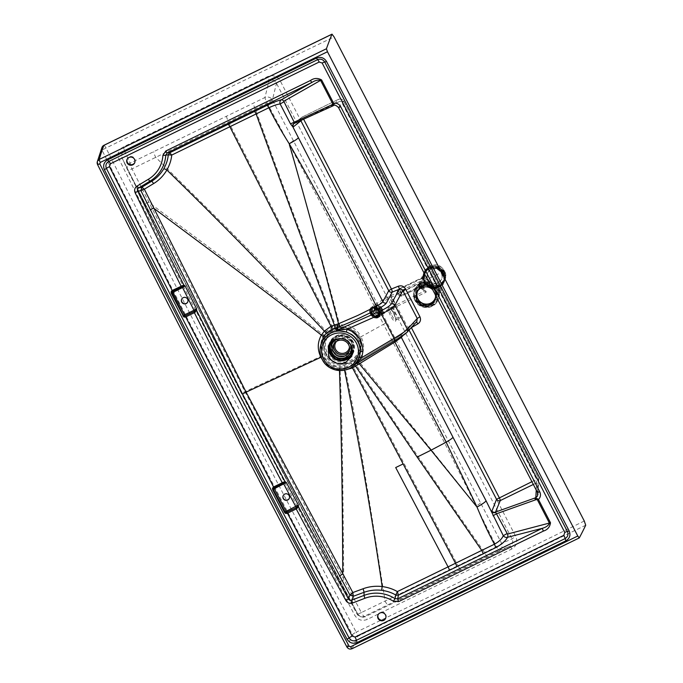<?xml version="1.0" encoding="UTF-8"?>
<svg xmlns="http://www.w3.org/2000/svg" width="683" height="683" viewBox="0 0 683 683"><rect width="100%" height="100%" fill="white"/><g stroke="black" fill="none" stroke-linecap="round" stroke-linejoin="round"><path stroke-width="0.51" stroke-dasharray="3.42 2.56" d="M134.79 162.563A4.183 4.089 -156.3 0 0 129.189 156.928A4.183 4.089 -156.3 0 0 127.149 159.207M187.791 301.877A3.347 3.27 -156.3 0 0 183.257 297.472A3.347 3.27 -156.3 0 0 181.661 299.188M385.733 618.115A4.183 4.089 -156.3 0 0 380.132 612.48A4.183 4.089 -156.3 0 0 378.092 614.76M289.31 498.291A3.347 3.27 -156.3 0 0 284.777 493.894A3.347 3.27 -156.3 0 0 283.189 495.602M351.386 355.749A12.892 12.593 23.7 0 1 328.916 345.547M328.967 345.154A12.892 12.593 23.7 0 1 353.094 341.756A12.892 12.593 23.7 0 1 351.856 355.194M360.078 337.308C363.587 345.538 362.468 352.915 356.739 359.454L351.233 363.476L344.428 365.379L340.091 365.32C333.176 364.295 328.011 360.735 324.604 354.631C321.599 348.33 321.744 342.183 325.031 336.198L327.575 332.783L333.21 328.625L339.827 326.73C348.646 326.175 355.399 329.693 360.078 337.308L361.051 336.736C365.209 345.35 364.235 353.282 358.114 360.522L352.112 364.918L344.693 366.984L339.963 366.899C332.459 365.729 326.884 361.819 323.238 355.177C319.934 348.373 320.037 341.705 323.563 335.157L326.32 331.434L332.459 326.892L339.673 324.843C349.303 324.399 356.432 328.361 361.051 336.736L383.539 324.288C415.247 384.7 446.093 445.248 476.077 505.932L496.481 546.724L457.952 565.661L352.112 364.918A2.792 0.461 -116 0 0 351.233 363.476M321.206 357.124L322.905 356.646L321.548 353.376L320.882 343.882L322.905 356.697L329.769 364.457L339.502 368.103L344.019 368.137L351.071 366.131L355.86 362.895L354.195 365.021L356.287 362.852M435.438 295.03A9.767 9.536 -156.3 0 0 432.715 289.763M417.262 291.726A9.767 9.536 23.7 0 1 435.173 290.634A9.767 9.536 23.7 0 1 435.088 299.538M328.89 345.641L330.188 353.094C334.405 359.625 340.143 361.546 347.399 358.848L351.284 355.894M352.394 354.426L353.324 352.701L352.94 342.004C348.723 335.473 342.986 333.56 335.729 336.258L329.812 342.396L328.25 345.957M393.86 306.155A6.693 1.682 64.7 0 0 395.594 313.198A6.693 1.682 64.7 0 0 399.768 318.107A6.693 1.682 64.7 0 0 399.956 317.936A6.693 1.682 64.7 0 0 398.223 310.902A6.693 1.682 64.7 0 0 394.048 305.993A6.693 1.682 64.7 0 0 393.86 306.155M329.172 344.241L329.812 342.396M460.777 569.4A5.584 0.931 -116.1 0 1 457.952 565.661L361.35 612.566L244.949 391.701L132.032 168.889A5.584 1.084 64.3 0 1 130.112 163.152L264.944 97.507A5.584 5.165 13.9 0 1 272.397 99.889L386.646 322.069L501.57 543.284A5.584 5.404 67.7 0 1 499.128 550.6L364.338 616.314A5.584 5.584 112.8 0 1 356.987 613.889A5.584 0.888 -28 0 0 356.987 613.897L241.15 392.819L127.721 170.323A5.584 5.344 -24.7 0 1 130.112 163.152L124.571 151.08L269.102 80.637C272.278 79.441 274.737 80.312 276.495 83.266L512.045 538.989C513.385 542.037 512.626 544.453 509.757 546.246L365.226 616.689L363.458 617.201L360.675 616.809L357.875 614.265A3.91 0.529 -28 0 0 357.875 614.256C277.554 463.117 198.992 311.106 122.18 158.243A3.91 0.546 -26.7 0 0 122.172 158.243C120.942 155.092 121.736 152.71 124.571 151.08A3.91 0.649 63.8 0 0 123.094 147.033L267.651 76.581C273.012 74.643 277.221 76.078 280.252 80.876L515.802 536.599C517.953 541.832 516.621 545.956 511.815 548.978L367.258 619.43C362.016 621.385 357.849 620.019 354.767 615.315C274.429 464.141 195.85 312.105 119.021 159.216C116.989 154.008 118.338 149.953 123.094 147.033M325.031 336.198A2.792 0.606 30.2 0 0 323.563 335.157C270.161 292.384 209.322 247.724 148.493 202.168A5.584 0.768 -26.8 0 1 144.386 203.406A5.584 0.768 -26.8 0 0 144.386 203.406L122.18 158.243L127.721 170.332A5.584 0.657 -26.7 0 0 127.721 170.332A5.584 0.657 -26.7 0 0 132.032 168.889L267.164 103.056A5.584 0.7 63.5 0 1 264.944 97.507L269.102 80.637A3.91 0.649 64.2 0 0 267.651 76.581M293.178 140.741A5.584 0.709 152.8 0 1 288.789 143.584L267.164 103.056A5.584 0.623 153.1 0 0 272.397 99.889L276.495 83.266A3.91 0.538 152.7 0 1 280.252 80.876M511.815 548.978A3.91 0.649 -116.2 0 0 509.757 546.246L499.128 550.6A5.584 0.7 -116.1 0 1 496.481 546.724A5.584 0.922 152.3 0 0 501.57 543.284L512.045 538.989A3.91 0.538 152.7 0 1 515.802 536.599M339.707 581.293A5.584 0.777 -27.9 0 0 339.707 581.301L356.987 613.897L360.675 616.809L356.987 613.897A5.584 0.888 -28 0 0 361.35 612.566A5.584 1.084 -115.8 0 0 364.338 616.314L365.226 616.689A3.91 0.649 -115.8 0 1 367.258 619.43M119.021 159.216A3.91 0.546 -26.7 0 1 122.172 158.243C198.984 311.106 277.554 463.108 357.875 614.256A3.91 0.529 -28 0 0 354.767 615.315M584.281 521.001A27901.378 27240.004 23.7 0 1 356.227 632.159A3.91 0.649 -115.7 0 1 357.644 636.385A3.91 3.825 24 0 1 352.445 634.669A3980.439 82.891 -71.7 0 1 346.913 646.946C261.871 487.073 178.758 326.261 97.558 164.518A3980.464 858.061 18.4 0 1 102.16 150.448A3.91 3.816 20.4 0 1 101.989 147.426M103.927 145.291A3.91 0.657 63.8 0 1 105.993 148.015A23157.482 22608.555 23.7 0 0 356.227 632.159A3.91 0.529 -28 0 0 352.445 634.669C267.087 474.198 183.659 312.797 102.16 150.448A3.91 0.546 -26.7 0 1 105.993 148.015A27901.378 27240.004 23.7 0 1 334.055 36.891M357.141 363.194A2.792 0.461 59.9 0 0 356.355 362.528A2.792 0.461 59.9 0 0 356.33 362.553L354.622 364.688A2.792 2.715 -141.4 0 0 354.187 365.004M322.231 359.48L324.963 362.912L329.428 366.583L334.132 368.905L339.485 370.169L344.574 370.22M356.876 363.356A2.792 0.546 47.7 0 0 355.877 362.878A2.792 0.546 47.7 0 0 355.86 362.895A2.792 2.723 38.5 0 1 356.33 362.553L394.356 339.588L402.364 333.85L409.706 325.8A2.792 2.689 -137.7 0 0 409.066 326.312L409.066 326.312A2.792 2.689 -137.7 0 0 408.682 329.343L409.057 330.068M585.707 525.218L357.644 636.385A3980.49 83.36 -71.7 0 1 352.112 648.662C349.927 649.473 348.193 648.901 346.913 646.946M144.386 203.406L241.159 392.827A5.584 0.768 -27.3 0 0 241.159 392.827A5.584 0.768 -27.3 0 0 244.949 391.701L324.604 354.631M226.534 116.195A5.584 0.931 64.1 0 0 228.532 121.805L332.459 326.892A2.792 0.461 64 0 1 333.21 328.625M339.827 326.73L339.673 324.843C323.64 264.483 306.676 204.063 288.789 143.584C321.036 203.295 352.616 263.536 383.539 324.288A5.584 0.768 152.7 0 0 386.646 322.069M480.405 502.978A5.584 0.837 152.5 0 1 476.077 505.932C437.274 456.731 397.95 408.255 358.114 360.522A2.792 0.563 -136.3 0 0 356.739 359.454M533.338 484.452L536.65 482.838L538.52 480.806L538.332 477.75L343.669 101.135C342.396 99.137 340.655 98.548 338.452 99.368L333.27 105.728C335.473 104.909 337.223 105.489 338.512 107.462L537.555 492.563M406.974 332.348A2.792 2.689 -137.7 0 1 406.342 332.86L416.186 322.052L409.706 325.8L416.186 322.052A2.792 0.487 -120 0 1 416.212 322.026A2.792 0.487 -120 0 1 416.365 322.043M294.586 123.188L302.065 117.1A2.792 2.698 -129.1 0 0 301.553 117.425L301.553 117.425A2.792 2.698 -129.1 0 0 300.733 120.421M294.023 123.538L302.091 117.083A2.792 0.461 -116 0 0 302.065 117.1L338.452 99.368A2.792 0.461 -116 0 1 338.469 99.351A2.792 0.461 -116 0 1 339.938 101.306L303.602 119.132M536.249 490.087L536.65 482.838A2.792 0.461 64 0 0 535.609 479.884L536.087 478.424L341.432 101.81L339.938 101.306M537.512 492.477L538.332 477.75L536.087 478.424M338.512 107.462L343.669 101.135L341.432 101.81M325.723 354.204A18.492 18.057 23.5 0 1 333.722 329.949A18.492 18.057 23.5 0 1 358.524 338.239A18.492 18.057 23.5 0 1 350.524 362.494A18.492 18.057 23.5 0 1 325.723 354.204M330.487 352.744A12.584 12.285 23.5 0 1 341.201 334.986A12.584 12.285 23.5 0 1 353.188 352.334A12.584 12.285 23.5 0 1 330.487 352.744M329.445 343.831A12.584 12.285 23.5 0 1 352.3 343.037A12.584 12.285 23.5 0 1 352.539 353.803M330.495 343.131A11.91 11.628 23.5 0 1 352.215 342.157A11.91 11.628 23.5 0 1 352.3 352.624M331.383 341.671A11.91 11.628 23.5 0 1 352.787 350.917M357.815 338.58A17.698 17.28 23.5 0 1 350.166 361.794A17.698 17.28 23.5 0 1 326.431 353.862A17.698 17.28 23.5 0 1 334.081 330.649A17.698 17.28 23.5 0 1 357.815 338.58M325.663 353.948A18.74 18.296 23.5 0 1 325.091 338.384A18.74 18.296 23.5 0 1 341.611 327.49A18.74 18.296 23.5 0 1 358.899 337.769A18.74 18.296 23.5 0 1 359.463 353.342A18.74 18.296 23.5 0 1 342.943 364.227A18.74 18.296 23.5 0 1 325.663 353.948M340.347 338.537A10.134 9.895 23.5 0 1 348.919 342.243M443.352 272.432A10.296 10.057 -156.3 0 0 424.792 272.748A10.296 10.057 -156.3 0 0 434.584 286.971A10.296 10.057 -156.3 0 0 443.352 272.432M429.436 268.069A10.296 10.057 -156.3 0 0 424.988 281.575A10.296 10.057 -156.3 0 0 443.549 281.268A10.296 10.057 -156.3 0 0 429.436 268.069M421.915 286.032A9.878 9.647 -156.3 0 0 417.646 298.983A9.878 9.647 -156.3 0 0 435.447 298.693A9.878 9.647 -156.3 0 0 421.915 286.032M417.808 298.966A9.656 9.425 -156.3 0 0 430.751 303.295A9.656 9.425 -156.3 0 0 434.926 290.634A9.656 9.425 -156.3 0 0 421.983 286.305A9.656 9.425 -156.3 0 0 417.808 298.966M435.199 290.369A9.878 9.647 23.7 0 1 426.781 304.319A9.878 9.647 23.7 0 1 417.398 290.668A9.878 9.647 23.7 0 1 435.199 290.369M416.545 299.453A11.159 10.894 -156.3 0 0 436.668 299.12A11.159 10.894 -156.3 0 0 426.055 283.693A11.159 10.894 -156.3 0 0 416.545 299.453M421.659 287.782C422.862 289.396 422.956 289.174 421.957 287.116C420.993 285.374 420.899 285.596 421.659 287.782C422.862 289.396 422.956 289.174 421.957 287.116C420.993 285.374 420.899 285.596 421.659 287.782M425.688 281.029A9.63 9.4 -156.3 0 0 443.045 280.747A9.63 9.4 -156.3 0 0 433.893 267.446A9.63 9.4 -156.3 0 0 425.688 281.029M423.622 287.056L423.315 286.45C422.376 284.709 422.282 284.922 423.025 287.116L423.059 287.193M434.909 290.642A9.63 9.4 23.7 0 1 426.696 304.234A9.63 9.4 23.7 0 1 417.552 290.932A9.63 9.4 23.7 0 1 434.909 290.642M423.315 286.45C422.376 284.709 422.282 284.922 423.025 287.116M442.883 273.507A10.296 10.057 -156.3 0 0 424.322 273.815A10.296 10.057 -156.3 0 0 434.106 288.038A10.296 10.057 -156.3 0 0 442.883 273.507M443.019 273.473A10.467 10.219 -156.3 0 0 428.992 268.778A10.467 10.219 -156.3 0 0 424.467 282.497A10.467 10.219 -156.3 0 0 438.495 287.193A10.467 10.219 -156.3 0 0 443.019 273.473M442.857 273.576A10.296 10.057 -156.3 0 0 424.297 273.883A10.296 10.057 -156.3 0 0 434.081 288.106A10.296 10.057 -156.3 0 0 442.857 273.576M443.13 272.944A10.296 10.057 -156.3 0 0 424.57 273.251A10.296 10.057 -156.3 0 0 434.354 287.475A10.296 10.057 -156.3 0 0 443.13 272.944M443.028 273.174A10.296 10.057 -156.3 0 0 424.467 273.482A10.296 10.057 -156.3 0 0 434.251 287.714A10.296 10.057 -156.3 0 0 443.028 273.174M424.672 281.977A10.493 10.245 -156.3 0 0 443.583 281.669A10.493 10.245 -156.3 0 0 433.611 267.173A10.493 10.245 -156.3 0 0 424.672 281.977M424.63 282.079A10.493 10.245 -156.3 0 0 443.54 281.763A10.493 10.245 -156.3 0 0 433.568 267.266A10.493 10.245 -156.3 0 0 424.63 282.079M442.763 273.798A10.296 10.057 -156.3 0 0 424.203 274.105A10.296 10.057 -156.3 0 0 433.987 288.328A10.296 10.057 -156.3 0 0 442.763 273.798M424.365 282.719A10.467 10.219 23.7 0 1 428.89 269A10.467 10.219 23.7 0 1 442.925 273.687A10.467 10.219 23.7 0 1 438.401 287.415A10.467 10.219 23.7 0 1 424.365 282.719M442.789 273.729A10.296 10.057 -156.3 0 0 424.228 274.037A10.296 10.057 -156.3 0 0 434.012 288.26A10.296 10.057 -156.3 0 0 442.789 273.729M422.196 286.561L420.66 283.044L421.42 288.328L424.57 291.069L422.196 286.561M381.677 308.579L375.804 306.197L375.189 311.038L381.054 313.42L381.677 308.579M378.903 308.545L378.724 306.428L380.533 309.937L378.903 308.545M379.492 310.304A4.901 3.731 53.2 0 1 378.877 315.572A4.901 3.731 53.2 0 1 372.397 312.993A4.901 3.731 53.2 0 1 373.02 307.726A4.901 3.731 53.2 0 1 379.492 310.304M381.942 308.477A4.901 3.731 53.2 0 1 381.327 313.745A4.901 3.731 53.2 0 1 374.847 311.166A4.901 3.731 53.2 0 1 375.462 305.899A4.901 3.731 53.2 0 1 381.942 308.477M371.987 313.215A5.233 3.987 -126.8 0 0 378.903 315.973A5.233 3.987 -126.8 0 0 379.569 310.338A5.233 3.987 -126.8 0 0 372.645 307.589A5.233 3.987 -126.8 0 0 371.987 313.215M421.274 288.661L420.719 281.148L422.342 286.228L426.209 291.743L426.09 292.187L421.274 288.661M380.533 309.937A3.347 2.553 53.2 0 1 378.724 306.428M381.353 308.75A4.269 3.253 53.2 0 1 380.2 313.676A4.269 3.253 53.2 0 1 375.172 311.089A4.269 3.253 53.2 0 1 376.324 306.163A4.269 3.253 53.2 0 1 381.353 308.75M378.399 309.638A0.7 0.529 -126.8 0 0 379.406 309.254A0.7 0.529 -126.8 0 0 378.399 309.638M374.771 311.243A4.824 3.68 -126.8 0 0 381.157 313.787A4.824 3.68 -126.8 0 0 381.763 308.596A4.824 3.68 -126.8 0 0 375.377 306.052A4.824 3.68 -126.8 0 0 374.771 311.243M380.644 309.425A4.824 3.68 53.2 0 1 380.038 314.615A4.824 3.68 53.2 0 1 373.652 312.08A4.824 3.68 53.2 0 1 374.258 306.88A4.824 3.68 53.2 0 1 380.644 309.425M380.747 309.442A5.165 3.936 -126.8 0 0 374.66 306.317A5.165 3.936 -126.8 0 0 373.917 306.727A5.165 3.936 -126.8 0 0 373.268 312.276A5.165 3.936 -126.8 0 0 379.347 315.401A5.165 3.936 -126.8 0 0 380.098 314.991A5.165 3.936 -126.8 0 0 380.747 309.442M379.364 315.051A4.883 3.722 -126.8 0 0 380.687 309.408A4.883 3.722 -126.8 0 0 374.933 306.454A4.883 3.722 -126.8 0 0 373.61 312.088A4.883 3.722 -126.8 0 0 379.364 315.051M379.381 310.458A5.165 3.936 53.2 0 1 378.732 316.007A5.165 3.936 53.2 0 1 371.902 313.292A5.165 3.936 53.2 0 1 372.551 307.743A5.165 3.936 53.2 0 1 379.381 310.458M372.312 313.138A4.602 3.509 -126.8 0 0 378.399 315.563A4.602 3.509 -126.8 0 0 378.98 310.611A4.602 3.509 -126.8 0 0 372.892 308.187A4.602 3.509 -126.8 0 0 372.312 313.138M378.544 310.936A4.602 3.509 53.2 0 1 377.964 315.887A4.602 3.509 53.2 0 1 371.876 313.463A4.602 3.509 53.2 0 1 372.457 308.511A4.602 3.509 53.2 0 1 378.544 310.936M376.811 315.768A3.91 2.98 -126.8 0 0 377.87 311.26A3.91 2.98 -126.8 0 0 373.26 308.887A3.91 2.98 -126.8 0 0 371.953 310.142A3.91 2.98 -126.8 0 0 372.209 313.403A3.91 2.98 -126.8 0 0 376.256 315.905A3.91 2.98 -126.8 0 0 376.811 315.768M376.453 315.768A3.68 2.809 -126.8 0 0 377.443 311.516A3.68 2.809 -126.8 0 0 373.106 309.279A3.68 2.809 -126.8 0 0 371.629 311.457A3.68 2.809 -126.8 0 0 372.107 313.531A3.68 2.809 -126.8 0 0 374.907 315.845A3.68 2.809 -126.8 0 0 376.453 315.768M372.107 314.334A4.602 3.509 53.2 0 1 371.672 313.617A4.602 3.509 53.2 0 1 371.347 312.857L370.937 313.01A5.165 3.936 53.2 0 0 371.27 313.77A5.165 3.936 53.2 0 0 371.697 314.487L371.876 314.504A4.602 3.509 53.2 0 0 373.217 315.862L373.336 316.152A5.165 3.936 53.2 0 0 374.736 316.869L374.839 316.408A4.602 3.509 53.2 0 1 373.447 315.691M378.083 310.389A5.165 3.936 -126.8 0 0 376.444 308.725L376.342 309.186A4.602 3.509 -126.8 0 1 377.673 310.543L378.314 310.219A5.165 3.936 53.2 0 1 378.749 310.936A5.165 3.936 53.2 0 1 379.082 311.687L378.843 311.858A5.165 3.936 53.2 0 1 379.185 314.018L379.415 313.847A5.165 3.936 53.2 0 1 379.091 315.213L378.86 315.392A5.165 3.936 53.2 0 1 377.87 316.656A5.165 3.936 53.2 0 1 377.699 316.775L377.93 316.605A5.165 3.936 53.2 0 1 376.717 317.066L376.231 316.741A4.602 3.509 53.2 0 1 374.608 316.579L374.839 316.408M376.231 316.741L376.717 317.066M378.86 315.392L378.391 315.145A4.602 3.509 53.2 0 1 377.528 316.212A4.602 3.509 53.2 0 1 377.443 316.28L377.673 316.109A4.602 3.509 53.2 0 1 376.461 316.562M378.391 315.145L379.091 315.213M378.843 311.858L378.433 312.02A4.602 3.509 53.2 0 1 378.706 313.779L378.937 313.608A4.602 3.509 53.2 0 1 378.621 314.974M378.433 312.02L379.082 311.687M377.673 310.543L377.904 310.372A4.602 3.509 53.2 0 1 378.339 311.089A4.602 3.509 53.2 0 1 378.664 311.841M371.697 313.591A4.602 3.509 -126.8 0 0 377.793 316.016A4.602 3.509 -126.8 0 0 378.373 311.064A4.602 3.509 -126.8 0 0 372.278 308.639A4.602 3.509 -126.8 0 0 371.697 313.591M378.954 310.782A5.165 3.936 53.2 0 1 378.297 316.331A5.165 3.936 53.2 0 1 371.467 313.617A5.165 3.936 53.2 0 1 372.124 308.067A5.165 3.936 53.2 0 1 378.954 310.782M376.487 317.236A5.165 3.936 53.2 0 1 374.497 317.04L374.736 316.869M371.697 314.487L371.467 314.658A5.165 3.936 53.2 0 0 373.106 316.323L373.336 316.152M379.185 314.018L378.706 313.779M377.699 316.775L377.443 316.28M374.497 317.04L374.608 316.579M373.106 316.323L373.217 315.862M373.328 308.306A4.602 3.509 -126.8 0 1 374.941 308.468L375.052 308.007A5.165 3.936 -126.8 0 0 373.072 307.811L373.558 308.135A4.602 3.509 53.2 0 0 372.346 308.596L372.09 308.101A5.165 3.936 53.2 0 1 373.302 307.64L373.558 308.135M372.278 308.639L372.022 308.836A4.602 3.509 -126.8 0 1 372.115 308.767L371.859 308.272A5.165 3.936 -126.8 0 0 371.689 308.392A5.165 3.936 -126.8 0 0 370.69 309.655L371.398 309.732A4.602 3.509 53.2 0 0 371.074 311.098L370.604 310.85A5.165 3.936 53.2 0 1 370.92 309.484L371.398 309.732M372.022 308.836A4.602 3.509 -126.8 0 0 371.159 309.903M371.117 313.027L370.707 313.19A5.165 3.936 -126.8 0 1 370.374 311.03L370.843 311.269A4.602 3.509 -126.8 0 0 371.117 313.027L371.347 312.857M379.415 313.847L378.937 313.608M375.052 308.007L375.283 307.837A5.165 3.936 53.2 0 1 376.674 308.554L376.342 309.186M374.941 308.468L375.172 308.298A4.602 3.509 53.2 0 1 376.572 309.015M375.172 308.298L375.283 307.837M377.93 316.605L377.673 316.109M443.352 270.946L444.624 273.405L444.283 271.723L443.139 271.049A13.831 1.912 -27.3 0 0 442.78 271.142L442.353 272.671L444.044 273.593A13.831 1.912 152.7 0 1 444.402 273.507L443.139 271.049M428.762 283.752L427.498 284.538L424.374 281.635C423.4 279.014 423.144 276.991 423.622 275.565L422.367 277.622L399.265 288.866C396.994 291.872 396.447 293.528 397.626 293.835C397.275 295.047 398.974 295.611 402.714 295.543L425.808 284.299L428.232 284.504C429.291 286.638 433.15 286.997 439.801 285.588L443.907 282.105L445.717 277.665L445.35 272.679L442.661 268.223C440.97 267.403 439.28 262.964 429.658 265.935L426.824 267.924L424.877 270.511L423.665 274.566L423.622 275.565L424.45 275.386L424.254 276.367L422.854 278.007L399.683 289.293C397.856 291.701 397.412 293.041 398.351 293.323L401.1 291.957A34.304 5.712 -115.9 0 1 402.475 294.697L425.654 283.428L428.762 283.752C429.761 285.716 433.338 286.032 439.51 284.717C450.618 274.711 442.422 271.39 443.993 271.125L444.624 270.946C440.672 265.098 435.686 263.433 429.675 265.918L430.094 266.472C425.449 270.195 423.562 273.166 424.45 275.386M441.209 273.063A7.59 7.411 23.7 0 1 434.738 283.769A7.59 7.411 23.7 0 1 427.532 273.294A7.59 7.411 23.7 0 1 441.209 273.063M427.976 279.099A7.59 7.411 -156.3 0 0 441.653 278.869A7.59 7.411 -156.3 0 0 434.439 268.385A7.59 7.411 -156.3 0 0 427.976 279.099M444.624 273.405L443.173 271.04M427.498 284.538A2.228 1.929 -71.3 0 0 425.296 284.282L402.731 295.534L402.475 294.697C399.478 294.766 398.104 294.313 398.351 293.323L397.617 293.827C399.564 296.055 401.271 296.618 402.731 295.534L402.731 295.534A3.91 0.649 -115.9 0 1 400.733 292.794A3.91 0.649 -115.9 0 1 399.265 288.866L399.683 289.293A34.304 5.712 64.1 0 1 401.1 291.957L444.624 270.946C446.144 273.994 446.255 277.102 444.957 280.243L444.445 281.405A11.159 10.894 23.7 0 1 424.331 281.738A11.159 10.894 23.7 0 1 433.142 266.011A11.159 10.894 23.7 0 1 443.412 270.912M439.801 285.588L439.51 284.717A223.392 37.198 -115.9 0 0 434.823 275.548A223.392 37.198 64.1 0 0 430.094 266.472C437.547 265.371 441.5 266.003 441.935 268.359L443.993 271.125L444.624 270.946M424.374 281.635L424.374 281.575C423.392 278.553 423.119 276.735 423.554 276.103L426.192 279.748L427.848 283.317L427.567 284.179M425.296 284.282L422.589 282.156L422.367 277.622L422.777 278.049M425.577 283.462L422.418 277.588M397.617 293.827L397.626 293.835C396.763 291.675 397.318 289.993 399.29 288.789L422.384 277.546L423.494 276.282M435.02 298.702A9.485 9.263 -156.3 0 0 435.045 298.633A9.485 9.263 -156.3 0 0 422.051 286.476A9.485 9.263 -156.3 0 0 417.603 291.163A9.485 9.263 23.7 0 1 417.603 291.154A9.485 9.263 23.7 0 1 435.549 297.003M421.94 285.912A9.903 9.673 -156.3 0 0 419.712 301.613A9.903 9.673 -156.3 0 0 435.515 298.616A9.903 9.673 -156.3 0 0 421.94 285.912M421.863 286.1A9.903 9.673 -156.3 0 0 419.627 301.801A9.903 9.673 -156.3 0 0 435.43 298.804A9.903 9.673 -156.3 0 0 421.863 286.1M420.463 283.667A12.84 12.533 -156.3 0 0 417.569 304.012A12.84 12.533 -156.3 0 0 438.051 300.119A12.84 12.533 -156.3 0 0 420.463 283.667M420.993 284.341A11.859 11.577 -156.3 0 0 418.32 303.132A11.859 11.577 -156.3 0 0 437.24 299.538A11.859 11.577 -156.3 0 0 420.993 284.341M420.907 284.529A11.859 11.577 -156.3 0 0 418.235 303.32A11.859 11.577 -156.3 0 0 437.154 299.726A11.859 11.577 -156.3 0 0 420.907 284.529M421.565 285.801A10.407 10.16 -156.3 0 0 419.225 302.304A10.407 10.16 -156.3 0 0 435.831 299.145A10.407 10.16 -156.3 0 0 421.565 285.801M421.65 285.614A10.407 10.16 -156.3 0 0 419.302 302.117A10.407 10.16 -156.3 0 0 435.908 298.958A10.407 10.16 -156.3 0 0 421.65 285.614M391.905 315.469A6.693 1.682 64.7 0 0 395.858 319.951A6.693 1.682 64.7 0 0 396.046 319.781A6.693 1.682 64.7 0 0 394.1 312.319A6.693 1.682 64.7 0 0 390.138 307.837A6.693 1.682 64.7 0 0 389.95 307.999A6.693 1.682 64.7 0 0 391.905 315.469M393.306 312.515A7.812 1.964 -115.3 0 1 395.577 321.223A7.812 1.964 -115.3 0 1 390.744 316.186A7.812 1.964 -115.3 0 1 388.465 307.478A7.812 1.964 -115.3 0 1 393.306 312.515M339.511 370.57L339.502 368.103M344.565 370.169L344.061 368.103L339.536 368.077C333.671 368.035 328.13 364.227 322.905 356.646L322.905 356.697M351.958 366.993A2.792 0.461 64 0 0 351.105 366.105L344.019 368.137M354.511 364.867A2.792 0.512 55.1 0 0 353.837 364.5L351.105 366.105A2.792 0.461 64 0 0 351.071 366.131M353.837 364.5L353.837 364.5A2.792 0.512 55.1 0 0 353.82 364.526L357.593 361.811A2.792 0.444 59.9 0 0 357.568 361.836M358.362 362.468A2.792 0.444 59.9 0 0 357.593 361.811L394.287 339.613A2.792 0.803 57.8 0 1 394.356 339.588M394.373 340.979A2.792 0.803 57.8 0 1 394.287 339.613L401.732 334.354A2.792 2.689 42.3 0 1 402.364 333.85M401.126 336.779A2.792 2.689 42.3 0 1 401.732 334.354L409.732 325.774A2.792 0.487 -120 0 1 409.732 325.774A2.792 0.487 -120 0 1 411.328 327.575M579.278 537.931L352.112 648.662M340.091 365.32L339.963 366.899C342.943 433.21 342.9 506.163 343.78 579.995A5.584 0.777 -27.9 0 1 339.707 581.301L241.159 392.827M327.575 332.783A2.792 0.572 43.1 0 0 326.32 331.434C273.106 272.654 214.377 215.444 155.715 157.321A5.584 0.931 63.9 0 1 153.692 151.711M336.104 327.49L335.609 325.654C308.221 254.281 281.447 182.002 255.28 108.828A5.584 0.931 64.2 0 1 253.282 103.218M353.896 361.905A2.792 0.521 -125.1 0 1 355.015 363.202C397.105 426.252 440.313 489.378 484.64 552.581A5.584 0.931 -116.1 0 0 487.483 556.321M344.428 365.379L344.693 366.984C360.991 442.686 372.551 521.462 385.11 601.134A5.584 0.931 -115.9 0 0 387.927 604.882M403.158 335.404L408.682 329.343L411.192 327.72M531.912 481.686L535.609 479.884M537.939 494.466L538.759 479.688L538.324 477.69L343.669 101.084C342.405 99.103 340.672 98.531 338.469 99.351L302.091 117.083A2.792 0.461 -116 0 1 303.551 119.038L302.21 119.756M357.593 338.068A17.066 16.665 23.5 0 1 350.217 360.462A17.066 16.665 23.5 0 1 327.328 352.804A17.066 16.665 23.5 0 1 334.713 330.418A17.066 16.665 23.5 0 1 357.593 338.068M333.808 329.274A18.74 18.296 23.5 0 1 358.934 337.684A18.74 18.296 23.5 0 1 359.506 353.248A18.74 18.296 23.5 0 1 350.831 362.263A18.74 18.296 23.5 0 1 325.697 353.862A18.74 18.296 23.5 0 1 325.134 338.29A18.74 18.296 23.5 0 1 333.808 329.274M346.785 355.006A10.134 9.895 23.5 0 1 332.886 342.038C328.873 349.952 338.956 359.36 346.802 354.981L351.48 350.131A10.134 9.895 23.5 0 1 346.785 355.006M334.277 339.758A10.134 9.895 23.5 0 1 352.197 347.527M349.073 354.75A11.252 10.988 23.5 0 1 331.144 346.938M332.083 341.099A11.252 10.988 23.5 0 1 352.257 341.005A11.252 10.988 23.5 0 1 352.727 350.046M333.876 344.07A8.495 8.298 23.5 0 1 349.576 342.729A8.495 8.298 23.5 0 1 349.32 350.789M336.54 341.389A7.385 7.206 23.5 0 1 349.457 347.015M439.186 286.945A11.159 10.894 23.7 0 1 423.895 272.637A11.159 10.894 23.7 0 1 444.018 272.304A11.159 10.894 23.7 0 1 439.186 286.945M429.112 267.377A11.048 10.791 23.7 0 1 443.924 272.329A11.048 10.791 23.7 0 1 439.152 286.826A11.048 10.791 23.7 0 1 424.331 281.866A11.048 10.791 23.7 0 1 429.112 267.377M443.404 272.585A10.467 10.219 -156.3 0 0 429.376 267.89A10.467 10.219 -156.3 0 0 424.852 281.618A10.467 10.219 -156.3 0 0 438.887 286.305A10.467 10.219 -156.3 0 0 443.404 272.585M392.998 300.768A4.465 0.743 64.1 0 0 390.659 297.643A4.465 0.743 64.1 0 0 392.221 302.543A4.465 0.743 64.1 0 0 394.569 305.668A4.465 0.743 64.1 0 0 392.998 300.768M377.229 317.074A5.233 3.987 53.2 0 1 371.057 313.907A5.233 3.987 53.2 0 1 371.714 308.281A5.233 3.987 53.2 0 1 372.474 307.862A5.233 3.987 53.2 0 1 378.638 311.03A5.233 3.987 53.2 0 1 377.981 316.664A5.233 3.987 53.2 0 1 377.229 317.074M378.664 311.047A5.37 4.098 53.2 0 1 377.212 317.254A5.37 4.098 53.2 0 1 370.886 314.001A5.37 4.098 53.2 0 1 372.337 307.794A5.37 4.098 53.2 0 1 378.664 311.047M379.065 310.902A5.916 4.508 -126.8 0 0 372.09 307.316A5.916 4.508 -126.8 0 0 370.493 314.146A5.916 4.508 -126.8 0 0 377.46 317.732A5.916 4.508 -126.8 0 0 379.065 310.902M377.682 317.843A6.138 4.679 -126.8 0 0 378.57 317.356A6.138 4.679 -126.8 0 0 379.338 310.748A6.138 4.679 -126.8 0 0 372.107 307.034A6.138 4.679 -126.8 0 0 371.219 307.521A6.138 4.679 -126.8 0 0 370.442 314.12A6.138 4.679 -126.8 0 0 377.682 317.843M382.121 308.673A6.138 4.679 -126.8 0 0 373.994 305.446A6.138 4.679 -126.8 0 0 373.225 312.046A6.138 4.679 -126.8 0 0 381.345 315.281A6.138 4.679 -126.8 0 0 382.121 308.673M392.076 302.868A6.138 1.024 -115.9 0 1 389.925 296.132A6.138 1.024 -115.9 0 1 393.143 300.435A6.138 1.024 -115.9 0 1 395.295 307.171A6.138 1.024 -115.9 0 1 392.076 302.868M444.676 273.371A11.159 10.894 23.7 0 1 444.445 281.405C440.928 288.457 433.124 288.841 429.846 286.903C422.444 283.172 422.154 275.411 423.998 272.44L429.658 265.935M444.718 273.268L444.044 273.593M425.569 283.308A2.228 1.11 -43.4 0 0 425.441 283.095L424.374 281.575L422.589 282.156M426.346 284.119L425.441 283.095A2.228 1.11 -43.4 0 0 423.571 283.411M414.538 289.814L420.591 283.385A12.84 12.533 23.7 0 1 438.17 299.846A12.84 12.533 23.7 0 1 417.689 303.739A12.84 12.533 23.7 0 1 420.583 283.394C430.546 277.836 443.293 289.763 438.17 299.846L438.051 300.119M420.737 283.582A12.559 12.26 23.7 0 1 437.572 289.216A12.559 12.26 23.7 0 1 432.143 305.685A12.559 12.26 23.7 0 1 415.307 300.05A12.559 12.26 23.7 0 1 420.737 283.582M134.927 162.289L134.679 162.844M385.869 617.842L385.622 618.397M434.781 300.341L435.464 298.778M394.048 305.993L389.814 307.888L393.288 312.566C395.466 318.022 396.242 320.558 395.611 320.165L399.768 318.107M351.762 356.261L353.324 352.701M425.407 273.012L416.886 292.495M354.622 364.705L356.347 362.775M377.955 615.033L378.203 614.478M127.012 159.481L127.26 158.926M329.607 343.447L330.111 342.294M352.573 352.044L352.061 353.222M330.231 343.711L330.734 342.542M352.684 353.487L353.188 352.334M325.091 338.384L325.134 338.29C326.944 334.252 329.846 331.238 333.833 329.24C348.347 321.147 366.933 338.486 359.506 353.248L359.463 353.342M333.355 345.069L334.252 343.003L338.205 338.896C344.787 335.225 353.205 343.088 349.833 349.79L348.936 351.847M443.66 281.012L438.793 286.194C426.943 290.053 421.65 279.432 424.681 272.995L424.792 272.748M416.22 290.155L423.895 272.637L429.052 267.292C437.709 262.468 448.799 272.841 444.343 281.601L436.668 299.12M443.045 280.747L435.182 298.667M424.032 288.226L422.649 288.9M421.18 285.887L422.564 285.221M420.66 283.035L390.659 297.643C384.777 300.529 379.825 303.38 375.804 306.197M378.877 315.572L381.327 313.745M372.645 307.589L372.457 307.871C376.649 305.907 381.857 314.231 377.981 316.664L378.903 315.973M420.719 281.148L389.925 296.132C383.47 299.299 378.16 302.407 373.994 305.446L371.219 307.521C366.609 310.517 372.636 320.148 377.656 317.851L381.345 315.281C384.717 312.814 389.37 310.108 395.295 307.171L426.09 292.187M375.462 305.899L373.02 307.726M381.054 313.42L394.569 305.668L424.57 291.069M380.038 314.615L381.157 313.787M378.732 316.007L380.098 314.991M377.964 315.887L378.399 315.563M377.87 316.656L378.297 316.331M371.689 308.392L372.124 308.067M374.907 315.845L376.256 315.905M371.629 311.457L371.953 310.142M372.457 308.511L372.892 308.187M372.551 307.743L373.917 306.727M374.258 306.88L375.377 306.052M441.431 279.381L441.653 278.869M427.754 272.773L427.532 273.294"/><path stroke-width="1.02" d="M127.149 159.207A4.183 4.089 -156.3 0 0 134.79 162.563M132.75 164.842A4.183 4.089 -156.3 0 0 133.689 158.208A4.183 4.089 -156.3 0 0 127.012 159.481A4.183 4.089 -156.3 0 0 132.75 164.842M181.661 299.188A3.347 3.27 -156.3 0 0 186.297 303.363A3.347 3.27 -156.3 0 0 187.791 301.877M186.203 303.585A3.347 3.27 -156.3 0 0 186.954 298.283A3.347 3.27 -156.3 0 0 181.61 299.299A3.347 3.27 -156.3 0 0 186.203 303.585M378.092 614.76A4.183 4.089 -156.3 0 0 385.733 618.115M383.692 620.395A4.183 4.089 -156.3 0 0 384.631 613.761A4.183 4.089 -156.3 0 0 377.955 615.033A4.183 4.089 -156.3 0 0 383.692 620.395M283.189 495.602A3.347 3.27 -156.3 0 0 287.825 499.785A3.347 3.27 -156.3 0 0 289.31 498.291M284.674 494.116A3.347 3.27 -156.3 0 0 283.923 499.418A3.347 3.27 -156.3 0 0 289.268 498.402A3.347 3.27 -156.3 0 0 284.674 494.116M351.856 355.194A12.892 12.593 23.7 0 1 351.386 355.749M356.287 362.852L359.326 357.072L360.359 351.489C360.419 344.232 357.482 338.546 351.54 334.431L346.401 332.058L336.318 330.444L337.504 327.379L331.964 329.172L326.098 333.466L323.426 336.992L320.318 347.186A20.174 19.696 -156.3 0 0 322.256 359.514M432.715 289.763A9.767 9.536 -156.3 0 0 417.176 300.631A9.767 9.536 -156.3 0 0 435.438 295.03M435.088 299.538A9.767 9.536 23.7 0 1 417.262 291.726M351.284 355.894L352.394 354.426M328.625 356.654C332.843 363.185 338.589 365.106 345.837 362.408L351.762 356.261L351.378 345.564C347.16 339.033 341.423 337.12 334.166 339.818L328.25 345.957L328.625 356.654M328.89 345.641L329.172 344.241M507.486 534.063L495.525 512.062L535.352 497.856A1.673 0.922 70.4 0 0 535.37 499.905L535.856 499.76L535.831 497.856A2.792 0.461 -116 0 1 535.831 497.625L535.352 497.856L537.453 498.803A1.673 0.623 106.2 0 0 537.29 499.632L538.46 499.486L550.498 522.768L507.486 534.063A2.792 1.503 -104.5 0 1 507.52 537.299C505.821 537.675 504.404 537.137 503.277 535.668C502.031 538.793 499.077 541.636 494.424 544.206C488.541 533.329 482.736 520.941 476.999 507.034L431.024 450.191L446.178 442.183L394.876 342.029L401.348 337.385A2.792 2.689 42.3 0 1 401.126 336.779M506.82 533.705L503.277 535.668L486.083 500.835A11.722 1.75 -27.5 0 1 476.999 507.034L446.178 442.183A11.722 1.708 -27.4 0 0 452.991 437.282L401.348 337.385L403.158 335.404M352.112 648.662A2.792 0.461 -115.7 0 1 352.069 648.705L579.278 537.931A5581.092 929.853 -116 0 0 585.707 525.218L584.281 521.001L334.055 36.891L332.006 34.15L103.927 145.291A3.91 0.657 63.8 0 0 103.859 145.368A3980.515 858.113 18.4 0 0 99.248 159.438A2.792 0.47 63.8 0 0 100.29 162.434L327.464 51.746L326.431 48.749A5581.092 929.853 -116 0 1 331.938 34.235L103.859 145.368A3.91 3.816 20.4 0 0 101.989 147.426L97.293 161.786A3.91 3.816 18.1 0 1 99.248 159.438L326.431 48.749M535.856 499.76L537.29 499.632L549.482 523.221C548.432 525.543 546.067 527.233 542.379 528.3L507.52 537.299C505.574 541.013 501.681 544.428 495.858 547.553L494.424 544.206L455.493 563.262L352.522 367.975L394.876 342.029A2.792 0.803 57.8 0 1 394.373 340.979M358.362 362.468A2.792 0.444 59.9 0 1 359.138 363.595L431.024 450.191L417.159 457.081L481.763 550.455A3.347 0.555 -116 0 1 483.077 553.904L456.807 566.711A3.347 0.555 -116 0 0 455.493 563.262L397.352 591.598C393.041 589.045 387.978 587.363 382.173 586.552C375.428 585.801 369.042 586.543 363.032 588.772L352.829 592.554L246.093 392.162L144.344 189.182L153.607 183.59C159.062 180.278 163.485 175.753 166.883 170.016C169.666 164.979 171.279 160.001 171.732 155.075L268.837 107.752C274.37 118.953 281.165 130.948 289.216 143.729C319.738 196.892 348.791 251.062 376.376 306.24L357.747 315.452L338.537 323.742L330.973 326.286L324.374 331.127L321.369 335.114C317.399 342.303 317.254 349.687 320.925 357.252L322.231 359.48M403.115 463.945L395.696 467.556L448.074 566.873A3.347 0.555 -116 0 1 449.388 570.322L398.402 595.175L395.807 595.047C391.794 592.639 387.073 591.06 381.643 590.308C375.428 589.625 369.546 590.308 363.988 592.34L353.299 596.276L352.829 592.554L349.927 595.038L242.602 394.245L140.869 190.574L144.344 189.182L141.859 187.21L151.549 181.319C156.569 178.263 160.642 174.088 163.783 168.803C166.387 164.091 167.89 159.429 168.274 154.836L171.732 155.075L169.734 152.744L267.241 105.25C273.354 102.373 278.066 100.546 281.379 99.778C279.97 100.725 279.56 102.126 280.141 103.961L290.506 123.888L292.853 126.859A2.792 2.587 115.1 0 1 294.638 123.094L294.544 123.213A2.792 2.698 50.9 0 0 294.023 123.538L332.672 106.01M141.859 187.21L140.869 190.574L141.859 187.21L138.734 187.893L149.97 181.14A34.039 33.236 -156.3 0 0 165.773 155.109L167.224 152.941L311.918 82.421C315.111 80.398 317.996 79.715 320.592 80.372L283.786 101.28L294.638 123.094M550.498 522.768C549.909 527.02 547.553 529.786 543.42 531.075L398.735 601.595A2.792 0.461 -116 0 1 397.685 598.812L398.402 595.175L395.807 595.047L397.352 591.598L398.402 595.149M398.735 601.595L393.408 601.262A31.341 30.598 -156.3 0 0 364.918 598.274L352.624 602.987A2.792 0.427 -111 0 1 351.796 600.109C350.302 600.69 349.184 600.272 348.424 598.871L349.927 595.038L353.299 596.276L349.944 595.021M169.726 152.736L168.274 154.836L169.734 152.744L167.224 152.941A2.792 0.461 64 0 1 165.824 150.977L310.517 80.457A2.792 0.461 64 0 0 311.918 82.421L281.379 99.778A2.792 1.588 -119.6 0 1 283.786 101.28M354.622 364.688L361.768 357.636L362.929 351.301C362.682 340.339 357.388 332.962 347.058 329.172L336.847 330.29L380.004 311.141L381.302 313.975C388.704 310.5 393.246 307.589 394.911 305.241L407.358 329.317C405.471 331.238 400.998 334.277 393.946 338.444L361.768 357.636L359.326 357.072M406.342 332.86L395.184 340.501L381.302 313.975L347.058 329.172L346.401 332.058M294.023 123.538A2.792 2.698 50.9 0 0 293.34 126.859L292.853 126.859L298.42 137.761A11.722 1.486 152.8 0 1 289.216 143.729C306.445 203.73 322.88 263.732 338.537 323.742L339.391 326.679L338.059 327.217A2.792 2.689 21.6 0 1 337.504 327.379L337.214 324.271L338.059 327.217L336.839 330.29A2.792 2.681 21.8 0 1 336.318 330.444M298.42 137.761L382.864 301.621C382.139 302.851 379.979 304.396 376.376 306.24A2.792 0.828 -117.3 0 0 378.382 308.69L366.079 314.872C359.386 317.954 360.248 318.099 339.391 326.679M228.131 124.272A3.347 0.555 64 0 1 229.872 126.739L330.973 326.286A2.792 0.461 -116 0 1 331.964 329.172M242.602 394.245A3.347 0.461 -27.3 0 1 246.093 392.162L321.206 357.124M344.138 370.254L352.522 367.975A2.792 0.461 64 0 0 351.958 366.993M357.141 363.194A2.792 0.461 59.9 0 1 357.909 364.312A2.792 0.546 47.7 0 0 356.876 363.356M579.278 537.931L577.767 536.018L350.618 646.741L349.133 646.255C264.108 486.398 180.995 325.603 99.803 163.886L100.29 162.434M327.464 51.746L577.767 536.018M346.913 646.946L346.913 647.014C348.176 648.952 349.901 649.516 352.069 648.705A2.792 0.461 -115.7 0 1 350.618 646.741M99.803 163.886L97.558 164.577L97.293 161.786A3.91 3.816 18.1 0 0 97.558 164.518L97.558 164.577C178.758 326.329 261.871 487.133 346.913 647.014L349.133 646.255M565.942 540.782L357.141 642.541C352.932 644.095 349.585 642.993 347.092 639.22C264.372 483.581 183.471 327.063 104.397 169.666C102.774 165.482 103.859 162.213 107.658 159.865L316.46 58.106C320.711 56.544 324.075 57.671 326.542 61.496L569.161 530.904C570.843 535.113 569.767 538.409 565.942 540.782L565.097 538.597A3.347 0.563 63.8 0 0 563.834 535.327L564.781 532.424L322.163 63.024L319.2 62.025L110.441 163.766L109.485 166.652L172.167 290.48L183.855 285.024L185.127 285.946L182.566 287.534L182.002 286.749L185.127 285.946A8928.739 8717.095 23.7 0 0 196.516 308.673L193.955 310.261A8931.437 8719.724 23.7 0 1 182.566 287.534L171.834 292.93A1.118 1.093 23.7 0 1 171.74 292.222L172.364 291.445A8.64 0.888 155 0 0 172.731 291.265L182.002 286.749L181.695 285.844M326.542 61.496L324.792 62.11L567.411 531.511C568.615 534.533 567.846 536.898 565.097 538.597L356.313 640.347C353.299 641.465 350.891 640.68 349.107 637.973C266.387 482.343 185.503 325.834 106.428 168.462C105.267 165.457 106.044 163.109 108.776 161.427L317.561 59.677C320.609 58.55 323.016 59.361 324.792 62.11A3.347 0.461 -27.3 0 0 322.163 63.024M569.161 530.904L567.411 531.511A3.347 0.461 -27.3 0 0 564.781 532.424M316.46 58.106L317.561 59.677A3.347 0.555 -115.7 0 1 319.2 62.025M107.658 159.865L108.776 161.427A3.347 0.563 -116.2 0 1 110.441 163.766M104.397 169.666L106.428 168.462A3.347 0.47 153.3 0 1 109.485 166.652M357.141 642.541L356.313 640.347A3.347 0.555 64.3 0 0 355.075 637.068L563.834 535.327M347.092 639.22L349.107 637.973A3.347 0.452 152 0 1 352.129 636.095L355.075 637.068M535.37 499.905L496.609 513.727L493.041 515.733M495.79 512.267A2.792 2.262 -4.3 0 1 491.726 511.618L496.541 499.324A2.792 2.63 -157.6 0 0 500.272 500.571L533.338 484.452M416.365 322.043A2.792 0.487 -120 0 1 417.851 323.887L411.371 327.635L499.23 497.617A2.792 0.461 64 0 1 500.272 500.571L495.525 512.062A2.792 2.63 22.4 0 1 491.794 510.816M267.241 105.25L268.837 107.752C273.661 105.515 277.435 104.251 280.141 103.961L283.667 101.963M290.506 123.888L331.298 105.062A1.673 0.939 65.7 0 0 332.732 105.985A1.673 0.939 65.7 0 0 332.792 105.959L333.637 103.201C336.779 102.877 339.152 104.072 340.749 106.796L338.512 107.462M168.274 154.836L165.773 155.109A2.792 0.572 3.4 0 1 162.913 155.323L165.824 150.977M140.869 190.574L137.744 191.257C137.07 189.9 137.403 188.781 138.734 187.893A2.792 0.495 59 0 1 137.121 186.041L148.356 179.287A2.792 0.495 59 0 0 149.97 181.14L151.549 181.319A3.347 0.683 58.8 0 1 153.607 183.59M395.807 595.047L395.022 598.649A34.039 33.236 -156.3 0 0 364.09 595.397L351.796 600.109L353.29 596.285M543.42 531.075A2.792 0.461 -116 0 1 542.379 528.3L397.685 598.812L395.022 598.649L393.408 601.262M340.749 106.796L539.749 491.803L537.512 492.477M352.624 602.987C349.764 603.84 347.519 603.012 345.888 600.511L348.424 598.871A8929.192 8717.53 23.7 0 1 298.556 506.931L296.226 508.955L295.807 507.836L286.911 512.173A8.64 3.202 -29.9 0 0 286.544 512.361L285.016 512.002L273.226 489.472L273.772 487.918A8.64 0.888 155 0 0 274.122 487.747L283.24 483.308L286.373 482.531A8928.739 8717.095 -156.3 0 0 298.334 504.976L285.042 511.943A23149.286 22600.555 23.7 0 1 273.251 489.412A1.118 1.093 23.7 0 1 273.149 488.704L272.449 488.439L273.294 487.09L274.335 488.704L286.373 482.531L285.059 481.592L284.768 482.71M181.627 286.928L181.063 286.143A8931.89 8720.168 23.7 0 1 135.14 192.768L137.744 191.257A8929.192 8717.53 23.7 0 0 183.855 285.024L183.565 286.126M321.599 79.928L320.592 80.372L332.783 103.961L333.637 103.201L321.599 79.928C317.74 77.836 314.043 78.016 310.517 80.457M537.555 492.563L537.53 495.978L535.831 497.625L536.249 490.087M537.453 498.803L538.46 499.486C540.612 497.233 541.038 494.671 539.749 491.803M331.298 105.062L333.159 105.737A2.792 0.461 64 0 0 333.253 105.737L333.253 105.737A2.792 0.461 64 0 0 333.27 105.728C334.158 104.516 335.916 105.105 338.512 107.521L537.512 492.528L537.939 494.466M331.733 104.84L332.783 103.961A1.673 0.896 25.4 0 0 333.569 104.328M380.004 311.141C386.211 308.298 389.993 305.882 391.368 303.892L399.239 289.268C400.776 288.764 401.971 289.199 402.816 290.557L405.506 288.849L419.925 316.767C421.138 319.704 420.446 322.086 417.851 323.887M391.368 303.892A2.792 2.655 28.3 0 1 394.911 305.241L402.816 290.557L417.245 318.466L416.843 321.522L406.974 332.348A2.792 2.689 -137.7 0 0 407.358 329.317L417.245 318.466L419.925 316.767M300.733 120.421A2.792 2.698 -129.1 0 0 300.87 120.746L388.729 290.727A2.792 2.655 -151.7 0 0 392.273 292.076L399.239 289.268A2.792 0.435 68 0 0 398.377 286.211C401.416 285.272 403.798 286.151 405.506 288.849M297.523 506.59L298.556 506.931L298.334 504.976L297.523 506.59L295.807 507.836M296.84 508.622L295.756 506.538A8931.437 8719.724 -156.3 0 1 283.804 484.093L282.967 482.377L285.059 481.592A8929.192 8717.53 23.7 0 1 196.721 310.68L194.373 312.703L185.417 317.074L183.847 317.023L171.331 293.366L171.04 291.948L171.885 290.616L172.731 291.265M345.888 600.511A8931.89 8720.168 23.7 0 1 296.226 508.955L287.056 513.428L286.126 511.234A23148.168 22599.463 23.7 0 1 274.335 488.704L272.748 489.848L272.449 488.439M287.056 513.428L285.503 513.394L285.562 512.446A1.118 1.093 23.7 0 1 285.042 511.943L284.529 512.387L272.748 489.848M285.503 513.394L284.529 512.387M273.294 487.09L274.122 487.747M195.671 310.33L196.721 310.68L196.516 308.673L194.373 311.363L185.264 315.819L185.682 316.938L273.559 486.962L282.967 482.377M185.264 315.819A8.64 3.21 -29.9 0 0 184.914 315.99L183.377 315.631L171.74 292.222L171.04 291.948M195.073 312.327L193.955 310.261L184.495 314.872A23148.168 22599.463 23.7 0 1 172.927 292.23L171.885 290.616M185.417 317.074L184.495 314.872L183.403 315.572A23149.286 22600.555 23.7 0 1 171.834 292.93L171.331 293.366M183.847 317.023L183.923 316.075A1.118 1.093 23.7 0 1 183.403 315.572L182.89 316.007M352.539 353.803A12.584 12.285 23.5 0 1 329.983 353.896A12.584 12.285 23.5 0 1 329.445 343.831M352.3 352.624A11.91 11.628 23.5 0 1 331.101 352.437A11.91 11.628 23.5 0 1 330.495 343.131M352.787 350.917A11.91 11.628 23.5 0 1 330.589 353.606A11.91 11.628 23.5 0 1 331.383 341.671M348.919 342.243A10.134 9.895 23.5 0 1 341.509 358.387A10.134 9.895 23.5 0 1 331.853 344.411A10.134 9.895 23.5 0 1 340.347 338.537M348.68 344.787A8.495 8.298 23.5 0 1 341.449 356.782A8.495 8.298 23.5 0 1 333.355 345.069A8.495 8.298 23.5 0 1 348.68 344.787M423.025 287.116L424.058 288.192L423.315 286.45M435.549 297.003A9.485 9.263 23.7 0 1 419.849 301.655A9.485 9.263 23.7 0 1 417.603 291.171A9.485 9.263 -156.3 0 0 430.666 303.175A9.485 9.263 -156.3 0 0 435.02 298.702M358.02 342.081A20.174 19.696 -156.3 0 0 351.438 334.636A20.174 19.696 -156.3 0 0 320.318 347.186C319.618 351.489 320.267 355.612 322.265 359.54C328.224 372.414 348.134 374.421 356.227 362.929A20.174 19.696 -156.3 0 0 360.231 351.66A20.174 19.696 -156.3 0 0 358.02 342.081M322.282 359.557A20.174 19.696 -156.3 0 0 328.847 366.95A20.174 19.696 -156.3 0 0 356.227 362.929L356.347 362.775M356.406 343.114A18.501 18.065 23.7 0 1 348.415 367.394A18.501 18.065 23.7 0 1 323.605 359.104A18.501 18.065 -156.3 0 1 331.588 334.832A18.501 18.065 -156.3 0 1 356.406 343.114M486.083 500.835L452.991 437.282M495.858 547.553L483.077 553.904M456.807 566.711L449.388 570.322M363.032 588.772A3.347 0.598 -110.4 0 1 363.988 592.34L364.09 595.397A2.792 0.427 -111 0 0 364.918 598.274M344.565 370.169L344.574 370.22C358.78 440.953 371.313 513.061 382.173 586.552L381.643 590.308M339.485 370.169C341.457 434.875 342.542 502.859 342.746 574.104A3.347 0.461 -28.7 0 0 339.468 576.187M323.426 336.992A2.792 0.606 -149.2 0 0 321.369 335.114C269.939 294.347 211.431 251.353 153.581 208.119A3.347 0.47 -25.9 0 0 150.217 210.04M326.098 333.466A2.792 0.581 -136.5 0 0 324.374 331.127C273.994 276.914 221.505 223.213 166.883 170.016A3.347 0.649 29.9 0 0 163.783 168.803M334.943 327.994L334.32 324.963C307.7 255.28 281.644 184.939 256.142 113.941A3.347 0.555 64 0 0 254.4 111.474M395.175 340.493L354.784 364.594M362.929 351.301L360.359 351.489M417.159 457.081L355.612 366.156A2.792 0.512 55.1 0 0 354.511 364.867M303.602 119.132L391.41 289.02L388.729 290.727L382.864 301.621A2.792 2.655 -151.7 0 0 386.407 302.97C385.485 304.464 382.813 306.368 378.382 308.69M135.14 192.768C134.056 190.002 134.713 187.757 137.121 186.041M148.356 179.287A31.341 30.598 -156.3 0 0 162.913 155.323M332.997 105.856L294.561 123.205M398.377 286.211L391.41 289.02A2.792 0.435 68 0 1 392.273 292.076L386.407 302.97M409.057 330.068L496.541 499.324L531.912 481.686M293.34 126.859L302.21 119.756M352.129 636.095L286.911 512.173M193.955 311.585L194.373 312.703A8931.89 8720.168 23.7 0 0 282.25 482.727L282.813 483.513M331.853 344.411L332.886 342.038A10.134 9.895 23.5 0 1 334.277 339.758M331.144 346.938A11.252 10.988 23.5 0 1 332.083 341.099M349.32 350.789A8.495 8.298 23.5 0 1 333.876 344.07M349.457 347.015A7.385 7.206 23.5 0 1 336.377 350.567A7.385 7.206 23.5 0 1 336.54 341.389M352.197 347.527A10.134 9.895 23.5 0 1 351.48 350.131L350.439 352.505M352.727 350.046A11.252 10.988 23.5 0 1 349.073 354.75M103.927 145.291A3.91 3.91 0 0 0 101.989 147.426M406.974 332.348C404.951 334.311 401.015 337.026 395.184 340.501L354.759 364.62"/></g></svg>

